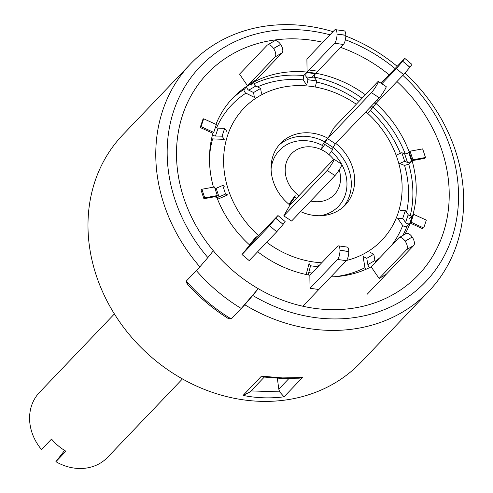 <?xml version="1.0" encoding="UTF-8"?>
<svg xmlns="http://www.w3.org/2000/svg" width="493" height="493" viewBox="0 0 493 493"><rect width="100%" height="100%" fill="white"/><g stroke="black" fill="none" stroke-linecap="round" stroke-linejoin="round"><path stroke-width="0.74" d="M114.394 313.942L39.545 392.323A47.051 40.371 43.7 0 0 33.629 436.89A47.051 40.371 43.7 0 0 41.517 449.561L51.531 439.078A47.051 40.371 -136.3 0 0 65.902 451.206L55.894 461.688A47.051 40.371 43.7 0 0 107.597 457.313L182.447 378.932M64.595 450.423L55.894 461.688M261.493 376.134L282.434 377.909L302.468 377.533L299.257 378.193L281.417 378.414L263.317 377.003L261.493 376.134L243.086 395.411C256.576 398.116 270.232 398.584 284.06 396.81L279.636 391.873L278.798 389.131L277.337 378.236M404.938 73.118A164.668 141.3 -136.3 0 1 428.811 291.258L361.03 362.238A164.668 141.3 -136.3 0 1 306.443 395.448A164.668 141.3 -136.3 0 1 120.15 322.613A164.668 141.3 -136.3 0 1 122.849 134.78L190.637 63.8A164.668 141.3 -136.3 0 1 245.224 30.591A164.668 141.3 -136.3 0 1 333.009 31.657M428.811 291.258A164.668 141.3 -136.3 0 1 374.224 324.468A164.668 141.3 -136.3 0 1 244.787 304.766L231.235 318.959L228.382 318.589L229.134 317.665M187.827 282.772L187.063 283.721A164.668 141.3 43.7 0 0 228.382 318.589M187.063 283.721L186.323 281.059L199.875 266.867A164.668 141.3 -136.3 0 1 190.637 63.8M186.286 281.096L186.323 281.059A164.668 141.3 -136.3 0 0 231.235 318.959L241.25 308.476A164.668 141.3 -136.3 0 1 196.331 270.571L186.323 281.059M199.875 266.867L207.855 257.574A155.831 133.714 -136.3 0 1 251.818 35.194A155.831 133.714 -136.3 0 1 329.996 34.812M345.377 39.748A155.831 133.714 -136.3 0 1 395.01 68.521M402.867 75.355A155.831 133.714 -136.3 0 1 373.897 313.301A155.831 133.714 -136.3 0 1 252.773 295.48L244.787 304.766M345.815 36.057A164.668 141.3 -136.3 0 1 397.136 66.296M207.855 257.574L213.346 250.771A145.848 125.148 -136.3 0 1 255.731 44.099A145.848 125.148 -136.3 0 1 322.872 42.269A145.848 125.148 43.7 0 0 268.987 40.901A145.848 125.148 43.7 0 0 183.741 197.859A145.848 125.148 43.7 0 0 356.735 307.595A145.848 125.148 43.7 0 0 447.299 216.951A145.848 125.148 43.7 0 0 396.951 81.548A145.848 125.148 -136.3 0 1 369.99 304.397A145.848 125.148 -136.3 0 1 258.264 288.676L252.773 295.48M340.614 47.383A145.848 125.148 -136.3 0 1 389.076 74.739A145.848 125.148 43.7 0 0 340.614 47.383M241.25 308.476L258.264 288.676M264.254 377.114L250.105 391.929L243.086 395.411M251.079 390.912L279.636 391.873M356.297 104.251A95.476 81.924 43.7 0 0 284.141 86.959A95.476 81.924 43.7 0 0 224.771 146.785A95.476 81.924 43.7 0 0 258.628 235.672M266.695 242.285A95.476 81.924 43.7 0 0 321.719 262.769M267.489 44.986L274.533 40.876A7.056 3.519 59.8 0 1 280.591 44.352L273.541 48.462A7.056 3.519 -120.2 0 0 267.489 44.986A7.056 3.519 -120.2 0 0 267.089 45.301L239.555 74.129L247.511 85.776L243.973 89.664L244.084 90.915L245.317 92.832L254.388 97.38L253.556 92.53L260.606 88.426L261.438 93.276M211.534 138.86L224.247 139.359L222.06 136.191L224.666 128.334L226.854 131.502M217.579 199.258L227.717 194.901L225.56 194.051L222.725 185.448L224.888 186.299M256.046 238.378L255.54 237.946L256.286 236.739L249.384 244.768M317.88 266.793L310.559 265.782L309.068 263.552L306.165 274.496M333.644 159.43A29.605 25.402 43.7 0 0 303.953 147.179A29.605 25.402 43.7 0 0 285.311 167.423A29.605 25.402 43.7 0 0 298.992 195.672M310.707 201.015A29.605 25.402 43.7 0 0 321.763 201.317A29.605 25.402 43.7 0 0 339.196 169.845M289.003 204.336L295.147 195.505L294.851 197.071L296.576 198.204M327.062 139.223L325.22 142.304L324.807 144.449L321.584 149.071L322.311 145.429L324.628 141.774L327.962 138.28A44.697 38.349 43.7 0 0 299.411 133.387A44.697 38.349 43.7 0 0 280.535 143.377A44.697 38.349 43.7 0 0 289.927 205.088L283.783 215.879L291.609 221.012L334.993 175.582L327.173 170.449A7.056 0.758 -56.7 0 0 332.695 162.524A7.056 0.758 -56.7 0 0 334.063 159.245A7.056 0.758 -56.7 0 0 333.213 159.843L289.822 205.273M251.22 85.166L282.101 52.85L275.051 56.96A7.056 3.519 -120.2 0 0 273.609 48.554L280.653 44.444A7.056 3.519 59.8 0 1 282.101 52.85M335.48 29.666L344.28 30.874A7.056 2.336 97.8 0 1 345.821 35.243L337.021 34.035A7.056 2.336 -82.2 0 0 335.48 29.666A7.056 2.336 -82.2 0 0 334.433 30.165L306.899 59L307.077 72.07A110.561 94.872 43.7 0 0 279.599 73.161A110.561 94.872 43.7 0 0 254.561 81.672L254.111 82.14A2.354 1.177 59.8 0 0 254.154 84.143A2.354 1.177 59.8 0 0 255.768 86.053L260.606 88.426M200.213 127.502L201.052 126.627L213.746 132.407L216.353 124.55L203.658 118.776L202.82 119.645L200.213 127.502L212.908 133.283A110.561 94.872 43.7 0 0 213.457 187.143M345.821 35.243L345.821 35.348A7.056 2.336 97.8 0 1 343.405 44.462L334.611 43.248L303.737 75.565L303.201 79.878L306.634 85.012L308.026 79.755L316.826 80.963L315.428 86.22M312.537 76.772L343.405 44.462M365.362 94.755A110.561 94.872 43.7 0 0 315.871 73.278L315.421 73.747A2.354 0.776 97.8 0 0 314.67 75.891A2.354 0.776 97.8 0 0 314.885 78.06L316.826 80.963M368.209 113.033L376.036 103.45A110.561 94.872 43.7 0 1 409.233 152.066L408.783 152.534A2.354 0.641 -18.2 0 1 406.725 153.582A2.354 0.641 -18.2 0 1 404.636 153.804L401.826 152.701L404.661 161.303L399.607 163.473L404.58 165.432L408.728 164.163L412.894 159.794L425.484 157.495L422.655 148.892L410.065 151.191L408.777 152.547M404.661 161.303L407.464 162.407A2.354 0.641 161.8 0 0 409.56 162.185A2.354 0.641 161.8 0 0 411.618 161.137L412.068 160.669A110.561 94.872 43.7 0 1 412.807 215.219L412.358 215.688A2.354 1.122 18.4 0 1 410.287 215.903A2.354 1.122 18.4 0 1 408.179 214.671L405.326 210.56L402.726 218.411L397.641 218.276L402.682 225.547L404.926 226.811L406.762 226.657L411.033 222.195L423.727 227.976L426.334 220.118L413.639 214.338L409.473 218.713M404.932 234.261A110.561 94.872 43.7 0 0 410.201 223.07L422.895 228.851M330.871 276.875A110.561 94.872 43.7 0 0 371.155 266.824L379.111 278.471L386.161 274.367M375.611 262.14A2.354 1.177 59.8 0 1 374.914 260.514L373.83 254.215L366.78 258.32L363.058 256.502L364.98 267.644L365.757 269.394M203.899 198.728L204.731 197.859L217.321 195.555L214.492 186.952L201.902 189.257L201.07 190.125L203.899 198.728L216.482 196.43A110.561 94.872 43.7 0 0 249.68 245.046L242.014 254.542L249.199 260.606L276.733 231.778L269.548 225.714L277.966 215.527L249.68 245.046M300.588 211.608A44.697 38.349 43.7 0 0 345.18 205.119A44.697 38.349 43.7 0 0 335.788 143.408L334.889 144.35M328.073 138.089L371.457 92.659A7.056 0.758 -56.7 0 0 376.979 84.734A7.056 0.758 -56.7 0 0 378.347 81.456A7.056 0.758 -56.7 0 0 377.496 82.054L334.112 127.484L327.962 138.28M346.524 260.47A95.476 81.924 43.7 0 0 401.431 198.506A95.476 81.924 43.7 0 0 365.917 111.782M275.051 56.96L247.511 85.776A110.561 94.872 43.7 0 0 232.899 97.885A110.561 94.872 43.7 0 0 215.934 124.359M374.39 102.914L375.586 103.924L403.557 74.628L396.372 68.564L402.682 61.231L409.868 67.294L403.557 74.628M409.233 152.066L412.068 160.669L424.652 158.37L425.484 157.495M257.673 251.732A110.561 94.872 43.7 0 0 309.844 275.217L310.023 288.288L318.817 289.496M401.826 152.701L396.779 154.87M412.894 159.794L410.065 151.191M381.859 83.761L396.372 68.564M371.845 108.799L370.138 107.363M402.744 61.15L404.796 58.377L411.982 64.447L409.93 67.214L402.682 61.231M404.796 58.377L380.997 83.194M334.611 43.248A7.056 2.336 -82.2 0 0 337.027 34.14L345.821 35.348M315.871 73.278L307.077 72.07L306.628 72.539A2.354 0.776 -82.2 0 0 305.876 74.683A2.354 0.776 -82.2 0 0 306.085 76.853L308.026 79.755M254.561 81.672L247.061 86.25A2.354 1.177 -120.2 0 0 247.104 88.247A2.354 1.177 -120.2 0 0 248.725 90.164L253.556 92.53M224.666 128.334L218.066 128.149A2.354 1.122 18.4 0 1 215.478 127.2M212.526 134.7A2.354 1.122 -161.6 0 0 215.459 136L222.06 136.191M212.908 133.283L213.746 132.407M201.052 126.627L203.658 118.776M222.725 185.448L216.168 188.264A2.354 0.641 -18.2 0 1 215.053 188.653M215.879 197.255A2.354 0.641 161.8 0 0 219.003 196.867L225.56 194.051M216.482 196.43L217.321 195.555M204.731 197.859L201.902 189.257M277.966 215.527L285.151 221.591L283.105 224.364L275.92 218.3M275.858 218.374L283.105 224.364M283.044 224.438L276.733 231.778M255.54 237.946L251.029 243.628M242.014 254.542L269.548 225.714M310.023 288.288L337.557 259.46A7.056 2.336 -82.2 0 0 339.967 250.345L339.967 250.241A7.056 2.336 -82.2 0 0 338.426 245.871A7.056 2.336 -82.2 0 0 337.378 246.377L309.844 275.217M302.844 306.227L346.351 260.668L337.557 259.46M339.967 250.345L348.767 251.559A7.056 2.336 97.8 0 1 346.351 260.668M338.426 245.871L347.226 247.079A7.056 2.336 97.8 0 1 348.767 251.455L339.967 250.241M318.669 265.967L317.862 264.766M310.559 265.782L308.754 272.611A2.354 0.776 -82.2 0 0 308.575 274.983M399.077 237.669L406.127 233.559A7.056 3.519 59.8 0 1 412.185 237.041L405.135 241.145A7.056 3.519 -120.2 0 0 399.077 237.669A7.056 3.519 -120.2 0 0 398.683 237.983L371.155 266.824M373.83 254.215L370.107 252.391M379.111 278.471L406.645 249.643A7.056 3.519 -120.2 0 0 405.197 241.237L412.185 237.041M412.247 237.133A7.056 3.519 59.8 0 1 413.695 245.539L406.645 249.643M366.971 294.463L413.695 245.539M366.78 258.32L367.864 264.618A2.354 1.177 -120.2 0 0 369.953 267.44M405.326 210.56L400.248 210.419M402.726 218.411L405.573 222.528A2.354 1.122 -161.6 0 0 407.68 223.76A2.354 1.122 -161.6 0 0 409.751 223.539L412.807 215.219M411.033 222.195L413.639 214.338M324.807 144.449L332.627 149.576L329.41 154.204M378.347 81.456L386.167 86.589A7.056 0.758 123.3 0 1 384.799 89.868A7.056 0.758 123.3 0 1 379.277 97.793L371.457 92.659M325.22 142.304L333.04 147.438L335.369 143.771L379.277 97.793M333.04 147.438L332.627 149.576M283.783 215.879L327.173 170.449M334.063 159.245L341.883 164.372A7.056 0.758 123.3 0 1 340.515 167.657A7.056 0.758 123.3 0 1 334.993 175.582M291.16 203.874L290.439 203.406L294.851 197.071M302.468 377.533L284.06 396.81M278.798 389.131L288.929 378.525M303.201 79.878A106.55 91.427 43.7 0 0 276.881 80.951A106.55 91.427 43.7 0 0 257.463 86.885M245.834 93.183A106.55 91.427 43.7 0 0 216.563 127.823M212.569 139.026A106.55 91.427 43.7 0 0 209.488 157.513M334.334 276.739A106.55 91.427 43.7 0 0 340.983 275.772A106.55 91.427 43.7 0 0 364.98 267.644M322.311 145.429A40.679 34.904 43.7 0 0 296.694 141.171A40.679 34.904 43.7 0 0 271.082 168.976M320.049 215.737A40.679 34.904 43.7 0 0 321.171 215.552A40.679 34.904 43.7 0 0 341.908 164.724M324.628 141.774A44.697 38.349 43.7 0 0 296.077 136.881A44.697 38.349 43.7 0 0 278.927 145.188M303.737 75.565A110.561 94.872 43.7 0 0 276.265 76.662A110.561 94.872 43.7 0 0 254.018 83.779M362.028 98.249A110.561 94.872 43.7 0 0 314.639 77.173M359.027 101.392A106.55 91.427 43.7 0 0 316.549 82.011M405.252 153.865A110.561 94.872 43.7 0 0 372.893 107.129M400.371 153.329A106.55 91.427 43.7 0 0 370.311 110.592M410.213 215.885A110.561 94.872 43.7 0 0 408.728 164.163M406.589 212.384A106.55 91.427 43.7 0 0 404.58 165.432M402.83 235.481A110.561 94.872 43.7 0 0 406.867 226.564M375.179 261.37A106.55 91.427 43.7 0 0 379.776 257.784M391.528 245.471A106.55 91.427 43.7 0 0 402.682 225.547M343.448 206.801A44.697 38.349 43.7 0 0 333.052 147.389M341.624 164.206A40.679 34.904 43.7 0 0 331.278 151.517M244.177 89.27A110.561 94.872 43.7 0 0 231.254 99.66M404.636 153.804L407.464 162.407M408.783 152.534L411.618 161.137M376.812 100.375L378.008 101.385M374.84 102.439L376.036 103.45M371.408 106.032L372.825 107.227M309.062 70.006L317.856 71.214M306.628 72.539L315.421 73.747M306.085 76.853L314.885 78.06M249.501 83.711L256.551 79.607M247.061 86.25L254.111 82.14M248.725 90.164L255.768 86.053M215.459 136L218.066 128.149M219.003 196.867L216.168 188.264M311.909 273.042L308.754 272.611M374.914 260.514L367.864 264.618M408.179 214.671L405.573 222.528M412.358 215.688L409.751 223.539M327.592 138.669L335.369 143.771"/></g></svg>
